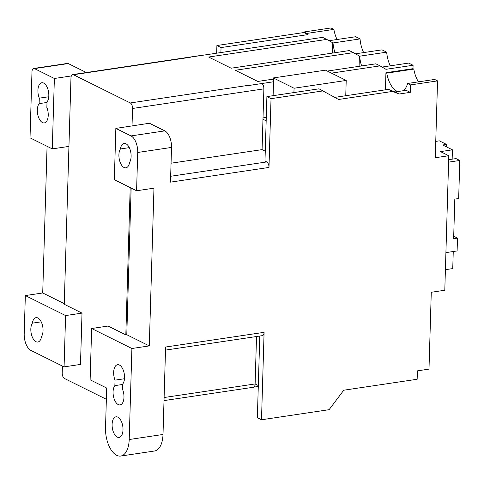 <?xml version="1.0" encoding="UTF-8"?>
<svg xmlns="http://www.w3.org/2000/svg" width="484" height="484" viewBox="0 0 484 484"><rect width="100%" height="100%" fill="white"/><g stroke="black" fill="none" stroke-linecap="round" stroke-linejoin="round"><path stroke-width="0.73" d="M112.106 424.42A10.424 5.294 81.5 0 1 116.015 416.815A10.424 5.294 81.5 0 1 123.003 429.834A10.424 5.294 81.5 0 1 119.094 437.439A10.424 5.294 81.5 0 1 112.106 424.42M131.116 156.465A10.424 5.294 81.5 0 1 129.609 162.315A10.424 5.294 81.5 0 1 125.894 167.827A10.424 5.294 81.5 0 1 119.693 160.924A10.424 5.294 81.5 0 1 120.413 148.963A10.424 5.294 81.5 0 1 124.128 143.452A10.424 5.294 81.5 0 1 131.116 156.465M43.04 330.669A10.424 5.294 81.5 0 1 41.533 336.513A10.424 5.294 81.5 0 1 37.819 342.025A10.424 5.294 81.5 0 1 31.617 335.128A10.424 5.294 81.5 0 1 32.337 323.161A10.424 5.294 81.5 0 1 36.052 317.649A10.424 5.294 81.5 0 1 43.04 330.669M114.871 385.621L115.035 380.146A10.424 5.294 81.5 0 1 113.655 372.317A10.424 5.294 81.5 0 1 117.564 364.712A10.424 5.294 81.5 0 1 124.551 377.726A10.424 5.294 81.5 0 1 122.754 383.981L122.591 389.457A10.424 5.294 81.5 0 1 123.971 397.285A10.424 5.294 81.5 0 1 120.062 404.896A10.424 5.294 81.5 0 1 113.075 391.877A10.424 5.294 81.5 0 1 114.871 385.621L122.736 384.447M39.125 103.636L39.289 98.161A10.424 5.294 81.5 0 1 37.915 90.345A10.424 5.294 81.5 0 1 41.824 82.74A10.424 5.294 81.5 0 1 48.811 95.759A10.424 5.294 81.5 0 1 47.021 102.003L46.857 107.478A10.424 5.294 81.5 0 1 48.231 115.295A10.424 5.294 81.5 0 1 44.322 122.9A10.424 5.294 81.5 0 1 37.335 109.886A10.424 5.294 81.5 0 1 39.125 103.636L47.008 102.463M435.751 141.382L439.357 140.844L446.532 144.407L442.666 144.982L452.425 149.828L452.147 159.157L448.668 159.678M452.425 149.828L440.494 151.613L448.783 155.727L444.796 290.243L431.274 292.263L428.993 369.123L417.402 370.853L417.154 379.262L343.761 390.213L329.102 409.682L261.505 419.773L264.095 332.333L165.595 347.034L163.005 434.475A22.663 11.501 81.5 0 1 154.505 451.009L120.71 456.049A22.663 11.501 81.5 0 1 116.717 455.335L116.692 455.323A22.621 11.477 81.5 0 1 105.518 427.796L106.698 388.047L90.121 379.813L91.645 328.503L108.065 326.053L125.822 334.874L126.79 334.734L131.14 188.064M452.147 159.157L456.055 158.607L459.8 160.464L458.669 198.537L454.809 199.112L453.635 238.685L457.495 238.11L453.708 236.228M457.495 238.11L457.114 250.942L445.909 252.612M453.254 251.517L452.746 268.584L445.401 269.679M331.461 73.126L380.019 65.878L385.966 69.309L413.076 65.261L412.979 68.68L385.936 72.715L385.433 89.812M82.014 313.112L65.594 315.562L64.076 366.878L80.489 364.428L82.014 313.112L64.251 304.291L70.973 77.888A4.531 2.299 81.5 0 1 72.667 74.578A4.531 2.299 81.5 0 1 73.465 74.724L130.305 102.959A4.531 2.299 81.5 0 1 132.543 108.47L263.877 88.868A4.531 2.299 81.5 0 0 261.935 83.538L247.445 85.698L273.521 81.772L273.109 95.675M263.018 117.902L266.273 117.418M410.511 84.918L437.548 80.882L434.65 79.443L407.607 83.478L410.511 84.918L410.287 92.353L406.143 90.296L394.914 91.972L388.513 89.352L334.795 97.369M410.287 92.353L399.058 94.029L392.657 91.409L338.582 99.48L319.035 88.82L266.89 96.606L264.978 161.045L266.751 161.928L170.664 176.267M263.877 88.868L262.975 119.245L266.17 120.831M380.019 65.878L375.874 63.821L327.317 71.069M273.297 79.128L257.791 81.445L235.291 70.271L353.38 52.641L349.236 50.584L231.146 68.208L208.646 57.033L326.736 39.41L322.592 37.353L190.018 57.172A4.531 2.299 -98.5 0 1 190.315 57.287L190.018 57.136M273.521 81.772L273.333 77.936L294.054 88.233L293.927 92.571M259.781 336.035L257.355 417.716L261.505 419.773M253.81 387.121L258.287 386.45M330.977 27.951L333.875 29.391L306.838 33.426A21.532 10.926 81.5 0 0 306.947 34.031L303.922 32.531L303.94 31.986L330.977 27.951M337.07 39.513A21.532 10.926 81.5 0 1 333.875 29.391M363.641 52.593A21.532 10.926 81.5 0 1 360.048 38.92L355.649 36.736L328.999 40.716M390.279 65.824A21.532 10.926 81.5 0 1 386.686 52.157L382.039 49.846L355.413 53.821M413.076 65.261L408.684 63.077L382.058 67.052M412.979 68.68L413.802 69.091L386.764 73.126L385.936 72.715M418.485 81.857A21.532 10.926 81.5 0 1 413.802 69.091M437.548 80.882L435.267 157.748L448.783 155.727M308.362 39.476A21.532 10.926 81.5 0 1 307.963 38.206L307.921 39.543M326.736 39.41L333.01 42.955L360.048 38.92M361.651 65.945A21.532 10.926 81.5 0 1 359.648 56.192L353.38 52.641M359.648 56.192L386.686 52.157M359.4 56.065L359.092 66.326M332.756 42.834L332.454 53.089M220.898 52.526L221.049 47.577L308.066 34.588L307.963 38.206M308.066 34.588L306.947 34.031M221.049 47.577L216.905 45.52L303.922 32.531M394.914 91.972L399.058 94.029M262.975 119.245L262.074 149.623L265.268 151.208M256.526 336.519L255.116 383.945A4.531 2.299 81.5 0 1 253.422 387.248L164.009 400.595M258.311 385.53L255.116 383.945L164.1 397.527M106.365 399.294L64.451 378.476A4.531 2.299 81.5 0 1 62.212 372.958L62.418 366.055M72.667 74.578L204 54.976A4.531 2.299 81.5 0 1 204.411 54.988M115.845 128.399L131.007 135.925A13.6 6.903 81.5 0 1 137.722 152.472L136.585 190.769L114.327 179.709L115.845 128.399L149.411 123.238L164.802 130.88A13.6 6.903 81.5 0 1 171.524 147.426L170.489 182.141L268.989 167.44A4.531 2.299 -98.5 0 0 266.751 161.928M136.585 190.769L153.966 188.173L149.29 345.909L126.79 334.734M262.074 149.623L171.052 163.205M64.076 366.878L30.916 350.404A13.6 6.903 81.5 0 1 24.2 333.857L25.337 295.567L65.594 315.562M52.278 148.891L30.02 137.831L31.98 71.765A4.531 2.299 81.5 0 1 33.68 68.462A4.531 2.299 81.5 0 1 34.473 68.601L54.371 78.487L52.278 148.891L68.94 146.404M149.29 345.909L131.902 348.504L129.204 439.52A22.663 11.501 81.5 0 1 120.71 456.049M47.069 146.301L42.719 292.971L25.337 295.567M216.675 53.161L216.905 45.52M33.68 68.462L67.476 63.416A4.531 2.299 81.5 0 1 68.274 63.561L86.352 72.54M71.323 75.952L54.371 78.487M323.179 90.883L271.034 98.663L268.989 167.44M131.902 348.504L91.645 328.503M39.289 98.161L48.751 96.752M115.035 380.146L124.491 378.736M32.337 323.161L41.213 321.836M120.413 148.963L129.288 147.638M64.269 303.674L42.719 292.971M165.504 350.101L262.401 335.642A4.531 2.299 -98.5 0 0 264.095 332.333M132.543 108.47L132.023 125.985M130.196 187.592L125.822 334.874M266.89 96.606L271.034 98.663M388.513 89.352L392.657 91.409M335.007 52.708A21.532 10.926 81.5 0 1 333.01 42.955M303.94 31.986L306.838 33.426M407.607 83.478A21.532 10.926 81.5 0 1 403.251 90.726M397.733 91.549A21.532 10.926 81.5 0 1 386.764 73.126M294.054 88.233L346.205 80.447L325.484 70.156L273.333 77.936M346.205 80.447L345.751 95.735M459.8 160.464L448.595 162.14M446.46 146.864L446.532 144.407M73.465 74.724L190.315 57.287M130.305 102.959L247.155 85.517M164.802 130.88L131.007 135.925M163.005 434.475L129.204 439.52M68.274 63.561L34.473 68.601M171.524 147.426L137.722 152.472"/></g></svg>
